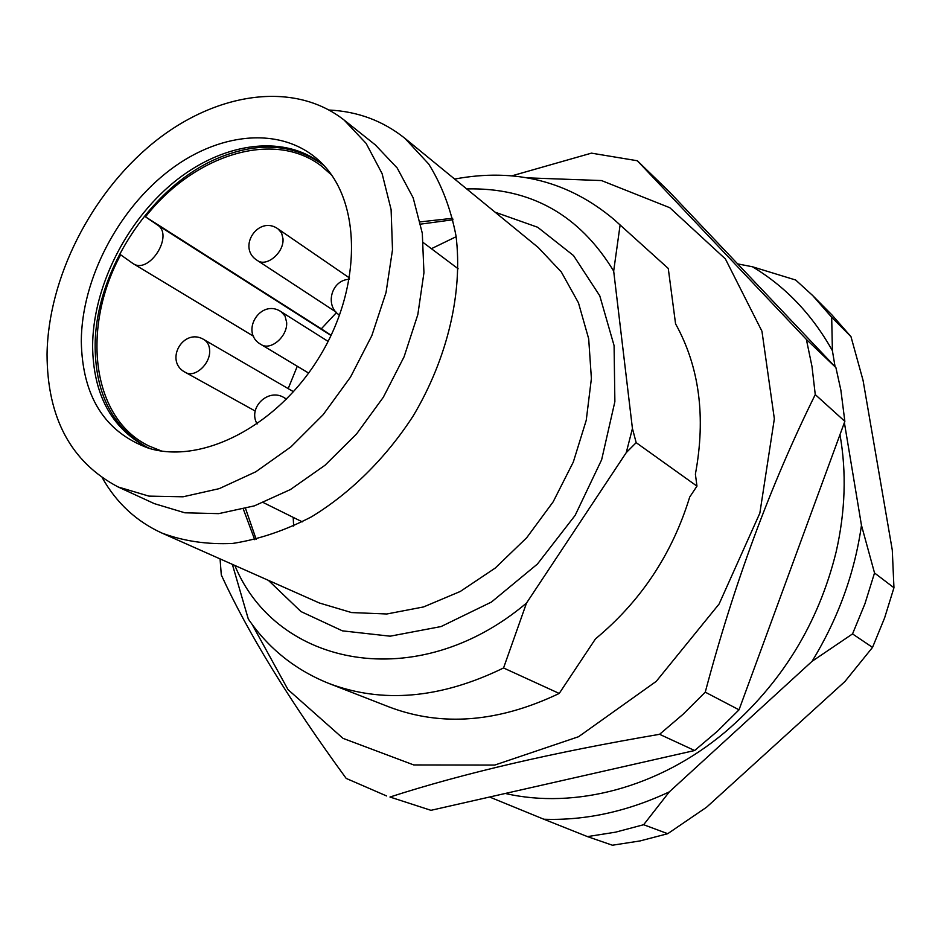 <?xml version="1.0" encoding="UTF-8"?>
<svg xmlns="http://www.w3.org/2000/svg" width="941" height="941" viewBox="0 0 941 941"><rect width="100%" height="100%" fill="white"/><g stroke="black" fill="none" stroke-linecap="round" stroke-linejoin="round"><path stroke-width="1.41" d="M328.55 683.319L389.033 706.926C441.67 726.946 498.401 722.453 559.225 693.446L503.553 667.969C440.611 698.645 382.269 703.762 328.55 683.319C295.18 669.863 268.42 648.42 248.295 619.002L232.345 564.341M893.95 587.749L884.611 617.908L872.53 647.396L852.534 633.916L864.932 603.781L874.53 572.975L893.95 587.749L892.28 550.062L863.062 380.376L850.97 336.631L831.691 317.258L812.624 295.474L795.674 280.018L752.435 266.762C785.464 286.546 812.118 314.517 832.397 350.652L835.079 366.719M667.722 833.702L640.033 840.936L612.403 845.218L587.455 836.608L615.52 832.173L643.656 824.716L667.722 833.702L706.55 807.237L844.936 681.507L872.53 647.396M812.624 295.474L832.126 315.129L850.97 336.631M839.972 434.66C846.629 472.264 845.359 511.292 836.173 551.755C818.435 623.754 781.418 683.86 725.111 732.098C658.653 787.899 574.61 809.46 505.258 793.463M844.383 422.65L861.462 525.29C854.699 573.022 838.243 618.355 812.095 661.288L669.322 791.863C627.294 811.554 585.467 820.681 543.851 819.235L489.591 797.015M737.626 263.88L752.435 266.762M587.455 836.608L543.851 819.235M852.534 633.916L812.095 661.288M669.322 791.863L643.656 824.716M831.691 317.258L832.397 350.652M861.462 525.29L874.53 572.975M454.644 179.061C515.409 167.698 568.576 181.201 614.132 219.582L668.275 268.456L614.132 219.582M466.689 188.929C530.383 187.33 579.374 214.713 613.673 271.067L620.084 225.181M503.553 667.969L526.513 603.063C417.098 695.528 276.442 666.734 234.815 565.435M526.513 603.063L626.259 452.633L636.175 442.658L632.434 428.508L626.259 452.633M632.434 428.508L613.673 271.067M456.138 236.709L431.401 248.695M81.291 341.265C81.62 279.089 118.213 208.984 170.415 169.639C222.511 130.293 286.44 126.141 323.104 164.616C361.72 204.479 361.497 288.969 318.987 357.615C276.807 426.485 201.468 464.701 148.49 448.163C104.722 432.072 82.326 396.443 81.291 341.265M150.148 448.634L145.808 446.646C111.026 427.426 93.288 394.008 92.606 346.394C92.783 287.981 125.353 222.311 173.226 182.777C221.064 143.338 281.265 133.598 320.552 162.911L324.28 165.887M47.05 354.334C48.12 278.36 90.854 193.834 153.03 143.079C215.124 92.489 293.486 80.232 344.124 120.06L366.12 143.385L382.093 173.603L391.103 209.584L392.503 249.824L386.033 292.522L371.836 335.631L350.534 377.047L323.139 414.71L291.028 446.787L255.811 471.782L219.241 488.638L183.06 496.789L148.89 496.119L118.154 486.979C70.951 462.102 47.25 417.886 47.05 354.334M344.124 120.06L375.306 144.879L397.196 168.004L413.17 197.822L422.297 233.227L423.944 272.737L417.828 314.588L404.089 356.78L383.328 397.243L356.533 434.001L325.033 465.242L290.428 489.543L254.399 505.858L218.677 513.645L184.859 512.798L154.359 503.647L118.154 486.979M329.162 110.038C357.803 111.426 383.069 120.871 404.936 138.362L428.731 164.052C441.705 184.871 450.798 208.82 456.02 235.909C462.972 292.028 447.693 357.98 413.322 415.722C385.975 457.985 350.534 493.049 311.495 516.821C285.088 530.524 258.834 539.393 232.733 543.428C207.255 544.651 183.636 541.181 161.876 533.053C136.398 521.396 116.602 503.082 102.475 478.122M668.275 268.456L675.567 323.833C699.398 366.825 706.009 416.945 695.387 474.17L696.963 486.132L636.175 442.658M696.963 486.132L689.706 497.048C672.215 554.026 640.809 601.299 595.477 638.88L559.225 693.446M527.054 177.837L601.499 180.554L669.792 207.714L725.393 258.928L761.951 331.232L774.349 418.792L759.857 513.116L719.089 604.028L656.265 681.343L578.55 736.721L494.778 765.057L413.758 764.951L343.006 738.356L288.005 689.6L252.082 624.33M293.204 517.374L293.639 526.101M806.378 339.419L811.989 366.461L815.259 394.585C770.573 484.956 733.898 584.149 705.256 692.164L683.084 714.254L659.582 734.309C552.932 752.459 463.066 773.373 389.974 797.027L430.954 810.319L694.646 750.518L717.501 731.157L739.026 709.82L844.853 421.356L840.866 390.127L835.902 367.602L669.404 191.87L637.316 160.746L806.378 339.419L835.902 367.602M815.259 394.585L844.853 421.356M705.256 692.164L739.026 709.82M511.716 175.885L591.454 153.148L637.316 160.746M386.622 795.968L346.194 778.419C289.64 700.963 248.012 633.152 221.3 574.975L220.065 558.895M389.974 797.027L430.954 810.319M659.582 734.309L694.646 750.518M321.681 163.781C292.251 143.973 258.269 141.856 219.724 157.429C151.113 185.048 94.206 272.208 95.147 347.77C95.829 394.644 113.143 427.814 147.102 447.269M331.15 335.278L321.304 328.832L336.478 312.577M331.597 175.038L321.528 166.145C273.855 129.223 194.093 154.865 145.49 216.83L157.382 224.934C174.285 235.003 149.254 274.76 133.057 263.586L120.648 254.799C80.961 328.256 91.559 418.745 149.137 446.058L161.617 451.057M145.49 216.83L321.304 328.832M495.095 212.184L537.676 227.263L573.516 255.564L599.77 295.803L614.085 345.618L614.873 401.654L601.64 459.761L575.139 515.374L537.405 564.071L491.473 602.028L441.082 626.553L390.15 636.187L342.406 630.846L301.002 611.579L268.373 580.338M243.354 509.163L254.717 539.699M161.876 533.053L319.375 602.993L351.569 612.567L386.786 613.991L423.568 606.933L460.278 591.466L495.213 568.082L526.689 537.746L553.155 501.835L573.316 462.031L586.243 420.274L591.395 378.553L588.69 338.807L578.444 302.79L561.318 271.984L538.276 247.542L404.936 138.362M452.668 218.277L420.274 221.876M261.069 344.512C239.261 332.479 260.657 297.744 281.206 311.8L285.052 316.07L286.629 322.328C287.828 336.302 270.655 351.146 261.069 344.512L308.613 373.071M257.375 260.481C236.414 247.824 258.552 214.477 278.242 229.075L281.618 233.05L282.994 238.72C284.206 252.517 266.562 267.432 257.375 260.481L335.949 312M185.436 372.401C163.605 361.332 183.483 326.68 204.15 339.736C207.596 341.877 209.431 345.453 209.655 350.487C210.549 363.944 194.622 378.294 185.436 372.401L255.234 411.052M257.14 423.979C247.471 407.782 268.338 387.563 284.217 397.725L286.335 399.313M288.181 388.609L297.285 366.261M331.044 335.502L157.382 224.934M256.187 539.346L245.554 508.563M453.009 219.759L420.733 224.111M281.206 311.8L328.115 341.407M349.323 279.336C331.432 279.689 324.327 305.884 339.595 315.2M278.242 229.075L349.558 278.018M204.15 339.736L293.51 391.715M284.217 397.725L286.57 399.078M253.635 336.302L133.057 263.586M263.362 502.6L302.273 521.855M423.415 242.696L458.126 268.773"/></g></svg>
